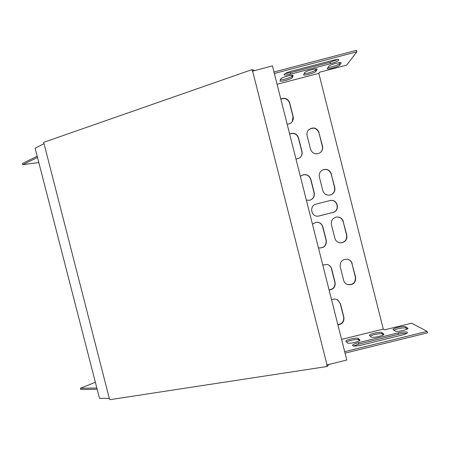 <?xml version="1.0" encoding="UTF-8"?>
<svg xmlns="http://www.w3.org/2000/svg" width="450" height="450" viewBox="0 0 450 450"><rect width="100%" height="100%" fill="white"/><g stroke="black" fill="none" stroke-linecap="round" stroke-linejoin="round"><path stroke-width="0.67" d="M252.624 71.094L327.026 364.916L346.804 360.056L272.424 65.891L252.332 71.196L251.938 69.638L43.689 142.341L109.305 398.379L99.501 398.334L35.128 148.224L43.819 143.764M327.026 364.916L326.723 364.961L327.116 366.502L109.879 399.679L109.305 398.379M328.933 364.449L327.116 366.502M251.938 69.638L254.852 70.509M331.363 173.891C329.709 169.808 326.784 168.491 322.594 169.931C319.882 171.54 318.808 173.88 319.365 176.963L322.808 190.592C324.113 194.164 326.649 195.632 330.424 194.996C333.894 193.674 335.357 191.183 334.806 187.532L331.155 173.987C329.501 169.914 326.588 168.598 322.402 170.038L322.273 170.106M306.377 200.171L309.898 200.233C313.352 198.9 314.803 196.419 314.246 192.78L310.804 179.156C309.071 174.977 306.079 173.7 301.832 175.32L300.375 176.439M319.095 132.514C316.794 127.693 313.374 126.731 308.835 129.623C307.187 131.316 306.608 133.318 307.097 135.619L310.545 149.265C312.441 153.647 315.574 154.839 319.944 152.848C322.217 151.161 323.083 148.933 322.543 146.177L318.915 132.694C316.614 127.879 313.2 126.917 308.672 129.808L308.396 130.089M296.01 159.176L299.694 157.933C301.753 156.229 302.512 154.08 301.989 151.476L298.541 137.829C296.831 133.678 293.867 132.39 289.637 133.965M287.173 124.228C289.097 124.166 290.683 123.401 291.938 121.927C293.192 120.302 293.597 118.496 293.147 116.499L289.699 102.836C287.989 98.685 285.019 97.397 280.789 98.983M337.899 324.832C342.349 324.202 344.346 321.671 343.879 317.233L340.453 303.671L337.354 299.751C335.424 298.806 333.489 298.811 331.56 299.762M329.113 290.081C333.562 289.446 335.559 286.903 335.093 282.459L331.661 268.881C331.014 266.659 329.586 265.196 327.369 264.488L322.768 264.983M352.204 263.722C351.495 261.326 349.92 259.83 347.479 259.222C342.315 259.116 339.896 261.619 340.217 266.732L343.648 280.322C344.216 282.33 345.465 283.736 347.411 284.541C353.036 285.379 355.781 282.971 355.635 277.324L351.956 263.649C351.332 261.478 349.948 260.027 347.799 259.296M343.401 221.608C342.349 218.475 340.161 216.939 336.836 217.007C332.707 217.929 330.896 220.477 331.408 224.646L334.845 238.252C335.666 240.907 337.461 242.443 340.223 242.854C345.037 242.544 347.243 240.002 346.838 235.226L343.17 221.614C342.18 218.604 340.093 217.069 336.909 217.001M318.414 247.776L319.314 247.989C324.321 247.911 326.644 245.385 326.284 240.418L322.847 226.817C321.834 223.757 319.708 222.221 316.468 222.204L312.424 224.083M332.893 212.496C340.594 210.853 337.613 198.472 330.019 200.542L316.187 204.064C308.908 205.594 311.062 217.316 318.403 216.124L332.685 212.518C340.284 210.904 337.483 198.669 329.94 200.559M277.076 84.285L318.808 73.356L383.282 329.108L341.584 339.407M344.689 351.669L427.129 331.369L411.621 323.168L384.446 329.878L383.282 329.108M274.343 73.479L356.867 51.818L346.702 65.115L319.5 72.236L318.808 73.356M330.339 195.019C333.726 193.657 335.143 191.188 334.592 187.605L331.155 173.987M309.853 200.244C313.223 198.883 314.629 196.414 314.072 192.842L310.641 179.241C308.908 175.072 305.921 173.796 301.68 175.416L301.438 175.556M320.152 152.702C322.144 151.003 322.875 148.877 322.352 146.329L318.915 132.694M300.015 157.674C301.731 155.981 302.338 153.962 301.838 151.616L298.395 137.998C296.747 133.926 293.833 132.615 289.659 134.061M292.252 121.506L293.017 116.707L289.569 103.078C287.916 99 285.007 97.689 280.834 99.146M337.849 324.636C342.191 323.921 344.126 321.396 343.648 317.053L340.228 303.514L337.809 300.015M329.079 289.952C333.422 289.232 335.357 286.695 334.879 282.347L331.453 268.796C330.907 266.844 329.704 265.461 327.842 264.639M346.776 284.259L347.169 284.428C352.789 285.261 355.528 282.859 355.382 277.217L351.956 263.649M339.728 242.786L339.998 242.82C344.801 242.511 347.001 239.974 346.601 235.204L343.17 221.614M318.696 247.854L319.129 247.944C324.129 247.866 326.447 245.346 326.087 240.384L322.656 226.811C321.716 223.903 319.708 222.362 316.642 222.193M318.127 216.152L332.685 212.518M38.807 162.529L22.809 164.689L22.5 163.491L37.187 156.229M273.966 71.989L356.496 50.321L356.867 51.818M304.138 73.648C306.799 73.8 315.09 71.134 315.574 69.958L316.187 68.918M285.103 73.614L290.295 72.72L330.007 62.308L337.404 59.507M327.926 67.477C330.683 67.534 338.636 64.924 339.289 63.742L340.116 62.589M280.401 79.796C282.932 80.066 291.617 77.327 291.921 76.163L292.337 75.24M317.081 69.424L315.928 71.359C315.287 72.849 303.75 76.05 303.626 74.773L304.65 72.681C305.128 71.196 317.025 67.86 317.121 69.193L316.986 69.053M292.039 71.01L332.589 60.367C336.302 59.445 338.394 59.265 338.867 59.833C338.439 60.941 335.61 62.246 330.373 63.748L290.661 74.16C286.813 75.116 284.614 75.302 284.057 74.717C284.344 73.688 287.01 72.45 292.039 71.01M22.809 164.689L37.508 157.466M341.1 63.129L339.643 65.149C338.777 66.679 327.381 69.868 327.285 68.608L328.635 66.392C329.344 64.867 341.106 61.543 341.173 62.854L340.988 62.691M293.124 75.701L292.269 77.558C291.864 79.009 280.176 82.215 280.024 80.927L280.727 78.953C280.969 77.507 293.017 74.166 293.141 75.516L293.046 75.397M345.06 353.149L427.5 332.848L427.129 331.369M95.366 382.269L80.415 388.26L80.724 389.447L97.161 389.25M370.254 336.173C372.296 334.654 381.111 333.017 382.14 333.973L383.372 334.834M353.593 346.011L358.836 344.087L398.509 334.305C401.923 333.506 404.651 333.197 406.688 333.388M393.958 330.255C396.124 328.781 404.646 327.251 405.832 328.129L407.329 328.989M346.596 342.084C348.474 340.526 357.643 338.766 358.504 339.806L359.488 340.65M80.415 388.26L96.846 388.024M371.346 337.016L369.405 335.424C368.865 334.08 380.481 331.414 381.791 332.589L383.918 334.159C384.508 335.548 372.516 338.265 371.346 337.016M358.476 342.664L398.149 332.876C403.447 331.718 406.558 331.588 407.486 332.488C407.363 333.298 405.461 334.181 401.777 335.149L361.266 345.133C356.175 346.247 353.244 346.359 352.474 345.471C352.659 344.599 354.662 343.665 358.476 342.664L358.836 344.087M395.308 331.104L393.019 329.558C392.468 328.241 403.959 325.637 405.484 326.739L407.964 328.269C408.566 329.625 396.697 332.28 395.308 331.104M347.451 342.911L345.842 341.28C345.319 339.902 357.069 337.168 358.155 338.423L359.944 340.037C360.517 341.454 348.39 344.239 347.451 342.911M398.509 334.305L398.149 332.876M330.373 63.748L330.007 62.308M290.661 74.16L290.295 72.72M407.886 328.528L407.762 328.027M405.832 328.129L405.484 326.739M339.643 65.149L339.289 63.742M383.873 334.373L383.766 333.951M382.14 333.973L381.791 332.589M315.928 71.359L315.574 69.958M359.921 340.2L359.831 339.857M358.504 339.806L358.155 338.423M292.269 77.558L291.921 76.163"/></g></svg>
